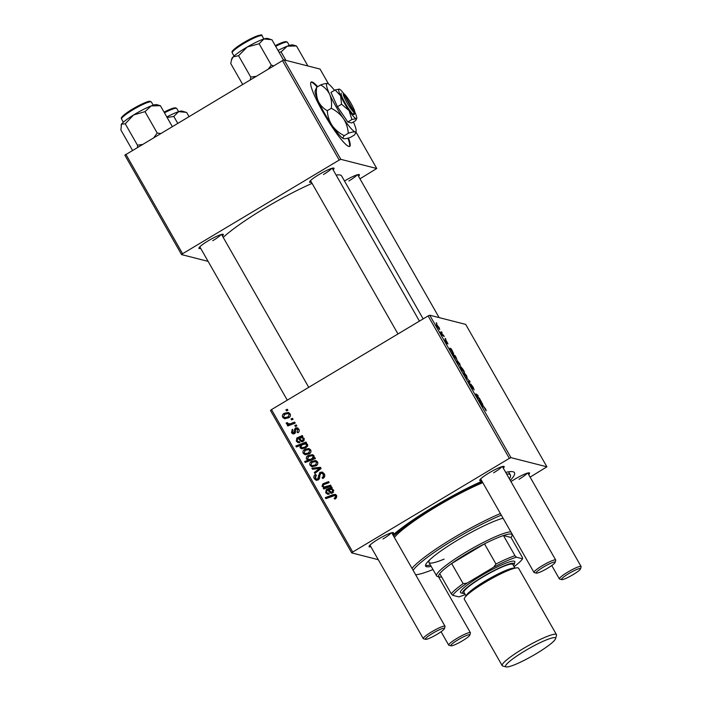 <?xml version="1.0" encoding="UTF-8"?>
<svg xmlns="http://www.w3.org/2000/svg" width="702" height="702" viewBox="0 0 702 702"><rect width="100%" height="100%" fill="white"/><g stroke="black" fill="none" stroke-linecap="round" stroke-linejoin="round"><path stroke-width="1.05" d="M317.699 86.688A37.504 5.37 59.1 0 0 311.188 82.02A37.504 5.37 59.1 0 0 323.131 112.346A37.504 5.37 59.1 0 0 349.693 146.393A37.504 5.37 59.1 0 0 348.482 137.961M317.172 87.004A37.504 5.37 59.1 0 0 310.96 82.231M344.48 180.984A14.066 1.983 -29.7 0 1 359.152 174.544A14.066 1.983 -29.7 0 1 358.511 176.29M348.876 180.967A12.504 1.764 150.3 0 0 357.09 174.851M200.711 248.394A14.066 1.983 -29.7 0 1 198.885 248.06A14.066 1.983 -29.7 0 1 208.38 240.716A14.066 1.983 -29.7 0 1 223.069 234.275A14.066 1.983 -29.7 0 1 222.429 236.012M212.785 240.689A12.504 1.764 150.3 0 0 221.007 234.573M311.407 182.195A14.066 1.983 -29.7 0 1 309.582 181.862A14.066 1.983 -29.7 0 1 319.077 174.517A14.066 1.983 -29.7 0 1 333.766 168.068A14.066 1.983 -29.7 0 1 333.125 169.805M323.482 174.491A12.504 1.764 150.3 0 0 331.704 168.375M510.968 481.607A14.066 1.983 -29.7 0 1 514.619 479.299A14.066 1.983 -29.7 0 1 529.308 472.858A14.066 1.983 -29.7 0 1 528.667 474.596M519.024 479.273A12.504 1.764 150.3 0 0 527.246 473.157M370.867 546.709A14.066 1.983 -29.7 0 1 369.041 546.375A14.066 1.983 -29.7 0 1 378.536 539.022A14.066 1.983 -29.7 0 1 393.225 532.581A14.066 1.983 -29.7 0 1 392.585 534.319M382.941 539.004A12.504 1.764 150.3 0 0 391.163 532.888M481.554 480.501A14.066 1.983 -29.7 0 1 479.738 480.177A14.066 1.983 -29.7 0 1 489.224 472.823A14.066 1.983 -29.7 0 1 503.913 466.382A14.066 1.983 -29.7 0 1 503.273 468.12M493.638 472.797A12.504 1.764 150.3 0 0 501.851 466.681M392.971 534.994A75.009 10.591 -29.7 0 1 434.705 506.133A75.009 10.591 -29.7 0 1 481.958 481.203M505.712 472.393A75.009 10.591 -29.7 0 1 513.057 471.77A75.009 10.591 -29.7 0 1 510.275 480.387M312.074 183.362A71.876 10.153 150.3 0 0 265.154 207.976A71.876 10.153 150.3 0 0 223.218 237.39M445.305 338.39L445.858 339.373L445.112 338.504M441.54 331.792L442.102 332.774L441.347 331.914M447.955 343.866L446.569 341.225L447.446 343.84L445.831 341.681L445.033 339.575L446.92 342.795L445.998 340.242L447.981 343.91M455.616 356.476L456.897 359.617L452.018 353.352L455.616 356.476M470.261 384.415L472.13 387.82L470.902 384.169L473.218 387.285L474.157 390.014L471.481 385.152L472.7 388.803L470.63 386.03L469.726 383.45L470.305 384.433L469.884 384.608M466.444 375.403L467.155 377.579L464.399 374.227L463.741 372.113L466.312 375.482M479.65 398.604L480.212 399.596L478.001 398.043L475.921 393.866L477.632 395.059L478.194 396.051L476.491 394.857L476.728 395.568L479.65 398.604L479.194 398.876M476.491 394.857L476.614 395.63M485.538 409.924L484.204 407.52L481.484 405.019L483.713 406.581L485.626 409.038L486.249 410.837L485.556 409.942M530.107 477.123L546.911 466.812L465.672 324.377L429.747 315.216L510.986 457.651L509.354 458.371L428.115 315.935L429.747 315.216M546.911 466.812L510.986 457.651M481.247 401.597L483.073 405.229L479.563 400.772L480.756 400.544L481.072 401.676M479.826 400.64L482.028 404.44L480.054 401.684L479.229 399.631L480.212 400.342M480.124 400.886L480.756 400.544M463.969 371.121L464.47 371.99L461.425 369.849L460.863 368.866L461.934 369.621L460.38 366.242L462.934 369.261L463.969 371.121L463.574 371.358M469.462 380.747L470.147 381.941L469.129 382.485L468.567 381.502L469.489 381.151L466.137 377.246L469.226 380.888M459.617 363.434L460.319 365.602L457.572 362.258L456.914 360.144L459.485 363.513M450.421 349.087L452.632 352.887L449.833 348.078L451.351 348.991L453.667 353.676L450.368 349.113M450.728 349.333L451.351 348.991M439.057 327.395L439.768 329.571L437.013 326.219L436.363 324.105L438.934 327.474M443.69 335.565L444.252 336.556L442.049 335.003L440.365 332.02L443.69 335.565L443.234 335.837M436.39 322.753L436.942 323.736L436.188 322.876M298.815 429.124C299.605 430.651 299.289 431.879 297.859 432.827L297.051 431.993L297.946 429.58L296.174 428.913L294.586 433.634L292.927 433.906L291.488 432.739L292.269 429.282L292.953 430.186L292.357 432.274L293.875 432.748L294.594 429.212L295.542 427.983L297.183 427.746L298.815 429.124M298.227 429.097L296.174 428.913M295.094 433.055L293.085 432.853L295.586 432.634M302.308 435.53L302.878 436.539L302.097 437.144L304.168 438.513L303.211 441.418L301.421 441.733L298.385 438.583L297.508 438.925L297.2 440.768L298.236 441.611L299.429 441.549L299.868 442.602L298.06 442.646L296.314 441.189L296.849 437.978L302.308 435.53M304.747 449.341L308.81 448.534L310.661 449.894C311.346 451.561 310.889 452.878 309.301 453.834L305.028 454.712L303.229 453.317C302.58 451.605 303.088 450.28 304.747 449.341L305.967 449.657L309.38 448.736M336.67 495.498L335.723 498.648L334.828 499.069L334.143 498.157L335.003 497.762L335.547 496.086L334.801 495.498L325.851 498.648L325.28 497.657L332.757 494.752L335.275 494.392L336.67 495.498M313.575 458.169L314.926 457.66L315.426 458.529L305.221 462.495L304.659 461.504L308.231 460.135L306.484 459.02C306.037 457.458 306.59 456.291 308.143 455.51L312.434 454.642L313.987 455.721L313.575 458.169L315.295 458.292M311.89 468.216L320.419 467.286L321.104 468.48L314.882 473.464L314.32 472.481L319.638 468.374L312.495 469.269L311.89 468.216L320.656 467.707M319.849 472.42L322.183 472.051L324.263 473.745C325.289 475.781 324.789 477.378 322.78 478.536L322.113 477.623L323.332 476.561L323.139 474.324L321.762 473.157L319.831 474.087L319.7 477.579L318.304 479.905L316.154 480.282L314.338 478.746C313.469 476.983 313.838 475.526 315.461 474.385L316.321 475.193L315.435 478.132L316.611 479.141L317.69 478.957L319.849 472.42L322.78 472.271M285.889 409.863L287.346 409.292L287.899 410.275L286.46 410.863L285.889 409.863L287.706 409.942M378.264 559.678L351.72 552.904L270.472 410.468L271.498 409.599L352.737 552.035L509.354 458.371M271.498 409.599L428.115 315.935M311.583 461.319L315.637 460.503L317.488 461.872C318.173 463.539 317.716 464.847 316.128 465.803L311.855 466.681L310.056 465.286C309.406 463.574 309.915 462.249 311.583 461.319L312.794 461.626L316.207 460.714M331.713 487.083L332.283 488.092L331.502 488.689L333.573 490.057L332.616 492.971L330.826 493.287L327.79 490.136L326.904 490.479L326.605 492.321L327.641 493.164L328.834 493.102L329.273 494.147L327.465 494.19L325.71 492.743L326.255 489.522L331.713 487.083M324.605 488.689L325.649 487.855L322.016 486.258L322.841 483.836L328.589 481.598L329.15 482.59L323.429 484.819L323.043 486.065L324.28 486.942L330.607 485.143L331.168 486.135L323.754 489.013L323.192 488.03L324.429 487.548L323.78 487.407M306.739 443.708L305.537 443.401L307.546 444.436L305.826 447.885L301.535 448.762L300.035 447.718L300.28 445.516L296.376 446.981L295.814 445.989L306.011 442.023L306.572 443.015L305.537 443.401L306.186 443.506M284.196 413.311L288.25 412.495L290.11 413.864C290.786 415.531 290.33 416.839 288.741 417.795L284.468 418.673L282.669 417.278C282.028 415.566 282.537 414.241 284.196 413.311L285.416 413.618L288.82 412.706M291.04 418.901L292.497 418.339L293.059 419.313L291.611 419.901L291.04 418.901L292.866 418.98M291.663 423.227L294.647 422.104L295.217 423.095L287.794 425.982L287.232 424.991L288.768 424.403L287.241 424.306L286.214 422.911L287.495 422.674L288.32 423.789L292.883 423.534L295.007 422.736M294.805 425.5L296.262 424.929L296.823 425.912L295.375 426.5L294.805 425.5L296.63 425.57M328.589 84.047L320.042 69.068L284.117 59.907L340.839 159.345L339.206 160.056L282.485 60.626L284.117 59.907M359.959 178.817L376.763 168.506L340.839 159.345M376.763 168.506L355.94 131.994M208.108 261.363L181.564 254.598L124.851 155.16L282.485 60.626M125.869 154.291L182.59 253.729L339.206 160.056M423.148 318.901L341.602 175.939A71.876 10.153 150.3 0 0 336.126 175.07M182.59 253.729L181.564 254.598M352.737 552.035L351.72 552.904M323.438 478.088L322.113 477.623M323.332 477.939L322.411 477.457M323.631 477.764L324.552 476.869L323.332 476.561M324.552 476.869L324.359 474.64L323.139 474.324M324.359 474.64L321.762 473.157M316.795 480.361L314.338 478.746M315.549 479.054L315.119 476.825M315.558 475.781L316.207 475.035M316.611 479.141L317.822 479.457L318.901 479.273L317.69 478.957M318.901 479.273L319.524 478.413L318.304 478.097M319.524 478.413L319.533 476.149L321.068 472.736M315.593 472.894L314.32 472.481M315.54 472.788L320.858 468.682L319.638 468.374M313.469 469.155L313.11 468.532M312.513 466.786L310.056 465.286M311.276 465.593L311.004 464.943M311.46 462.785L312.794 461.626M317.769 462.539L315.558 461.609L312.136 462.293L310.925 464.821L312.057 465.637L315.461 464.891L316.646 462.364L315.558 461.609M312.057 465.637L313.267 465.952L317.348 464.715M316.681 465.198L315.461 464.891M317.795 462.662L316.646 462.364M306.081 462.162L304.659 461.504M305.879 461.811L309.45 460.442L308.231 460.135M309.45 460.442L306.484 459.02M307.695 459.327L307.494 458.81M307.862 457.134L309.354 455.817L308.143 455.51M309.354 455.817L312.987 454.852M314.242 456.572L312.258 455.659L308.713 456.476L307.511 458.836L309.643 459.757L311.653 459.608L314.092 458.301M314.215 456.37L312.258 455.659M311.653 459.608L310.433 459.292L312.1 458.599L313.189 456.309M308.424 459.45L310.433 459.292M313.32 458.906L312.1 458.599M335.565 498.736L334.143 498.157M335.363 498.473L336.223 498.078L335.003 497.762M336.223 498.078L336.767 496.393L335.547 496.086M336.767 496.393L334.801 495.498M326.702 498.323L325.28 497.657M326.5 497.972L333.976 495.059L332.757 494.752M333.976 495.059L335.854 494.629M331.449 493.348L329.01 490.444L327.79 490.136M327.641 493.164L329.001 493.497M328.132 494.287L325.71 492.743M326.93 493.05L326.614 492.33M326.737 490.601L327.474 489.838L326.255 489.522M327.474 489.838L328.808 489.25L327.588 488.934M328.808 489.25L332.099 488.039L330.879 487.723M333.801 490.619L331.335 489.373L328.729 489.794L331.028 492.163L333.529 492.12M333.766 490.566L331.335 489.373M333.274 492.304L332.055 491.988L332.555 490.259M331.028 492.163L332.055 491.988M324.403 488.338L323.192 488.03M324.464 487.557L322.016 486.258M323.236 486.574L323.034 486.047M323.183 485.012L324.061 484.152L322.841 483.836M324.061 484.152L328.948 482.239M324.28 486.942L328.378 486.793L330.975 485.784M305.686 454.817L303.229 453.317M304.449 453.624L304.177 452.974M304.633 450.807L305.967 449.657M310.942 450.57L308.731 449.631L305.3 450.324L304.098 452.851L305.23 453.667L308.634 452.922L309.81 450.394L308.731 449.631M305.23 453.667L306.441 453.983L310.521 452.746M309.854 453.229L308.634 452.922M310.968 450.693L309.81 450.394M302.193 448.868L300.035 447.718M301.255 448.034L301.026 447.393M301.026 445.709L300.28 445.516M297.236 446.656L295.814 445.989M297.034 446.296L306.379 442.664M307.66 445.928L306.537 445.638L306.52 444.62L307.739 444.928L306.256 444.296M306.52 444.62L305.037 443.98L301.921 444.945L300.851 447.156L302.922 448.06L306.283 447.332L307.757 445.954M301.711 447.753L305.063 447.016L306.537 445.638M306.283 447.332L305.063 447.016M306.932 444.375L305.037 443.98M306.563 447.165L305.344 446.858M302.044 441.795L299.605 438.89L298.385 438.583M298.236 441.611L299.596 441.953M298.727 442.734L296.314 441.189M297.525 441.497L297.209 440.786M297.332 439.048L298.069 438.285L296.849 437.978M298.069 438.285L299.403 437.697L298.192 437.39M299.403 437.697L302.694 436.486L301.474 436.179M304.396 439.075L301.93 437.82L299.324 438.241L301.623 440.61L304.124 440.566M304.37 439.013L301.93 437.82M303.869 440.751L302.659 440.444L303.15 438.706M301.623 440.61L302.659 440.444M298.385 432.45L297.051 431.993M298.271 432.309L298.947 431.791M297.394 429.229L297.946 429.58M293.559 433.968L291.488 432.739M292.708 433.046L292.392 432.327M295.472 432.607L294.366 432.327M295.691 429.492L294.594 429.212M295.814 429.519L296.762 428.299L295.542 427.983M296.762 428.299L297.771 427.983M285.126 418.778L282.669 417.278M283.889 417.585L283.626 416.935M284.082 414.777L285.416 413.618M290.391 414.531L288.18 413.601L284.749 414.285L283.538 416.812L284.67 417.629L288.083 416.883L289.259 414.355L288.18 413.601M284.67 417.629L285.889 417.944L289.961 416.707M289.303 417.19L288.083 416.883M290.417 414.654L289.259 414.355M288.645 425.649L287.232 424.991M288.452 425.298L289.987 424.71L288.768 424.403M287.934 424.412L286.346 423.727M287.566 424.034L287.434 423.227L286.214 422.911M288.32 423.789L292.883 423.534M483.257 406.853L483.713 406.581M482.151 403.246L480.37 401.035L482.283 404.405L482.151 403.246M477.184 395.323L477.632 395.059M461.486 369.893L461.934 369.621M462.153 370.358L463.171 370.402L462.653 370.717M461.082 368.401L462.592 370.094M462.618 370.682L462.785 369.296L460.53 367.409M460.942 367.225L461.196 368.331M464.496 374.394L466.672 376.588L466.233 376.851M466.198 376.816L466.242 375.351L463.899 373.28M464.303 373.095L464.619 374.324M468.655 381.651L469.489 381.151M471.99 388.136L472.534 387.811M457.669 362.425L459.845 364.619L459.398 364.882M459.371 364.847L459.415 363.382L457.063 361.302M457.476 361.118L457.783 362.346M454.598 355.756L455.054 355.484M454.413 356.73L456.291 358.617L456.116 357.599L453.913 355.747M454.273 355.581L454.536 356.651M455.958 358.88L456.458 358.345M452.746 351.693L450.974 349.491L452.878 352.86L452.746 351.693M437.109 326.386L439.294 328.58L438.847 328.843M438.811 328.808L438.855 327.343L436.512 325.272M436.916 325.087L437.232 326.316M349.394 146.499A37.504 5.37 59.1 0 0 347.894 138.127M503.053 518.19A48.438 6.836 150.3 0 0 458.274 539.706A48.438 6.836 150.3 0 0 425.631 566.11A48.438 6.836 150.3 0 0 431.16 566.338M501.325 515.154A64.066 9.047 150.3 0 0 455.229 538.925A64.066 9.047 150.3 0 0 413.101 570.287M415.654 574.771A64.066 9.047 150.3 0 0 432.976 569.533M411.986 568.348A65.628 9.266 -29.7 0 1 454.159 537.504A65.628 9.266 -29.7 0 1 500.412 513.557M482.783 482.651A65.628 9.266 150.3 0 0 436.53 506.598A65.628 9.266 150.3 0 0 394.357 537.442M482.362 481.914A70.314 9.925 150.3 0 0 435.617 506.37A70.314 9.925 150.3 0 0 393.585 536.082M501.886 518.524A43.752 6.178 -29.7 0 1 503.194 518.436M444.129 559.117A43.752 6.178 -29.7 0 1 428.94 562.442A43.752 6.178 -29.7 0 1 430.01 559.52M509.362 478.782A70.314 9.925 150.3 0 0 510.398 475.026A70.314 9.925 150.3 0 0 506.625 473.999M425.517 565.285A48.438 6.836 150.3 0 0 430.396 564.996M188.97 116.55L186.583 112.373L178.633 111.653A20.621 2.913 150.3 0 0 166.822 116.962M177.72 123.28L173.806 116.427L178.633 111.653A20.621 2.913 150.3 0 1 181.993 111.109L184.74 111.829M167.129 117.497L173.806 116.427M296.481 45.963L292.681 44.902A20.621 2.913 150.3 0 0 287.223 46.2L296.481 45.963L307.888 65.97M285.907 60.363L281.09 51.922L287.223 46.2A20.621 2.913 150.3 0 0 278.036 50.483M278.984 52.141L281.09 51.922M156.599 104.624A20.621 2.913 150.3 0 0 156.177 104.58A20.621 2.913 150.3 0 0 151.132 105.923L160.389 105.695L156.599 104.624M172.28 126.535L160.389 105.695M145.007 111.644L151.132 105.923A20.621 2.913 150.3 0 0 133.564 114.979L145.007 111.644L157.204 133.038L153.966 137.487M160.6 133.52L157.204 133.038M125.254 123.806L133.564 114.979A20.621 2.913 150.3 0 0 121.507 124.157L125.254 123.806L137.452 145.191L137.566 147.297M142.234 144.498L137.452 145.191M132.485 150.333L120.884 130.002L121.507 124.157A20.621 2.913 150.3 0 0 121.139 124.859A20.621 2.913 150.3 0 0 121.113 124.956M283.555 60.153L271.885 39.698L263.934 38.979A20.621 2.913 150.3 0 0 247.271 46.981L259.108 43.743L263.934 38.979A20.621 2.913 150.3 0 1 267.295 38.426L270.042 39.145M273.78 65.83L271.305 65.137L259.108 43.743M271.305 65.137L268.278 69.121M238.557 55.695L247.271 46.981A20.621 2.913 150.3 0 0 233.108 56.906L238.557 55.695L250.754 77.088L250.307 79.87M256.248 76.316L250.754 77.088M242.664 84.433L230.782 63.592L231.406 60.135L233.108 56.906A20.621 2.913 150.3 0 0 231.827 58.652L231.406 60.135M458.187 639.715A10.942 1.544 150.3 0 0 451.017 645.814A10.942 1.544 150.3 0 0 462.451 640.803A10.942 1.544 150.3 0 0 469.831 635.091A10.942 1.544 150.3 0 0 458.187 639.715M451.017 645.814L448.929 645.27A12.504 1.764 -29.7 0 1 448.692 645.112A12.504 1.764 -29.7 0 1 457.116 638.293A12.504 1.764 -29.7 0 1 470.41 632.721A12.504 1.764 -29.7 0 1 470.419 633.002L469.831 635.091M432.792 633.239A10.942 1.544 150.3 0 0 425.631 639.338A10.942 1.544 150.3 0 0 437.056 634.327A10.942 1.544 150.3 0 0 444.436 628.615A10.942 1.544 150.3 0 0 432.792 633.239M425.631 639.338L423.534 638.794A12.504 1.764 -29.7 0 1 423.297 638.636A12.504 1.764 -29.7 0 1 431.721 631.818A12.504 1.764 -29.7 0 1 445.015 626.245A12.504 1.764 -29.7 0 1 445.033 626.526L444.436 628.615M573.139 574.605A10.942 1.544 150.3 0 0 580.519 568.883A10.942 1.544 150.3 0 0 568.874 573.516A10.942 1.544 150.3 0 0 561.714 579.615A10.942 1.544 150.3 0 0 573.139 574.605M561.714 579.615L559.617 579.062A12.504 1.764 -29.7 0 1 559.389 578.913A12.504 1.764 -29.7 0 1 567.804 572.095A12.504 1.764 -29.7 0 1 581.098 566.523A12.504 1.764 -29.7 0 1 581.116 566.804L580.519 568.883M547.753 568.129A10.942 1.544 150.3 0 0 555.133 562.407A10.942 1.544 150.3 0 0 543.488 567.04A10.942 1.544 150.3 0 0 536.319 573.139A10.942 1.544 150.3 0 0 547.753 568.129M536.319 573.139L534.231 572.586A12.504 1.764 -29.7 0 1 533.994 572.437A12.504 1.764 -29.7 0 1 542.418 565.619A12.504 1.764 -29.7 0 1 555.712 560.047A12.504 1.764 -29.7 0 1 555.721 560.328L555.133 562.407M514.961 555.694L516.444 557.221A40.628 5.739 150.3 0 0 493.603 567.242L495.981 564.022A42.19 5.958 -29.7 0 1 514.961 555.694L503.466 535.538L510.995 537.46A42.19 5.958 150.3 0 0 512.065 535.6A42.19 5.958 150.3 0 0 511.214 534.117A42.19 5.958 150.3 0 0 503.466 535.538A42.19 5.958 150.3 0 0 484.485 543.866A42.19 5.958 150.3 0 0 451.649 563.504A42.19 5.958 150.3 0 0 439.75 573.639A42.19 5.958 150.3 0 0 439.522 576.974A42.19 5.958 150.3 0 0 439.54 576.983A42.19 5.958 150.3 0 0 441.672 577M439.522 576.974L437.425 576.43A43.752 6.178 -29.7 0 1 437.425 576.43A43.752 6.178 -29.7 0 1 436.6 575.886A43.752 6.178 -29.7 0 1 467.111 551.412A43.752 6.178 -29.7 0 1 510.854 531.87M495.981 564.022L484.485 543.866L451.649 563.504L463.144 583.66L467.058 583.125A40.628 5.739 150.3 0 0 452.737 595.322L458.827 596.875A40.628 5.739 150.3 0 0 465.259 594.576M514.118 566.707A40.628 5.739 150.3 0 0 522.534 558.774L516.444 557.221M522.534 558.774L522.49 557.616L510.995 537.46M493.603 567.242L467.058 583.125M452.737 595.322L451.254 593.795A42.19 5.958 -29.7 0 1 463.144 583.66M439.75 573.639L451.254 593.795M524.956 650.868A28.756 4.063 150.3 0 0 506.124 666.9A28.756 4.063 150.3 0 0 536.161 653.729A28.756 4.063 150.3 0 0 555.563 638.697A28.756 4.063 150.3 0 0 524.956 650.868M506.124 666.9L502.772 666.022A31.257 4.414 -29.7 0 1 502.184 665.628A31.257 4.414 -29.7 0 1 523.244 648.595A31.257 4.414 -29.7 0 1 556.484 634.661A31.257 4.414 -29.7 0 1 556.51 635.371L555.563 638.697M513.504 565.619A29.686 4.194 150.3 0 0 514.224 564.355A29.686 4.194 150.3 0 0 482.616 576.912A29.686 4.194 150.3 0 0 463.171 593.471A29.686 4.194 150.3 0 0 464.636 593.497M463.171 593.471L461.082 592.918A31.257 4.414 -29.7 0 1 481.546 575.491A31.257 4.414 -29.7 0 1 514.82 562.267L514.224 564.355M466.084 596.033L463.969 592.33A28.124 3.975 -29.7 0 1 482.923 576.991A28.124 3.975 -29.7 0 1 512.837 564.452L514.952 568.164M502.184 665.628L464.32 599.254A31.257 4.414 -29.7 0 1 485.38 582.212A31.257 4.414 -29.7 0 1 518.62 568.287L556.484 634.661M343.41 93.708L354.027 112.329L353.475 114.479L354.08 114.628A12.504 1.79 59.1 0 0 354.264 114.373L354.773 112.267A10.942 1.562 59.1 0 0 350.754 102.957A10.942 1.562 59.1 0 0 344.015 93.857L343.41 93.708A10.942 1.562 59.1 0 0 346.893 102.553A10.942 1.562 59.1 0 0 354.027 112.329M341.304 93.147A12.504 1.79 59.1 0 0 345.261 103.264A12.504 1.79 59.1 0 0 353.475 114.479M341.567 104.247L349.008 110.539L351.93 119.524L356.125 118.664L355.8 120.516L351.684 122.973L347.823 121.981L337.451 106.713L330.958 92.427L335.073 89.961L340.575 95.753L341.567 104.247L337.451 106.713M343.954 93.849A17.19 2.457 59.1 0 0 339.268 89.11L335.073 89.961M351.93 119.524L347.823 121.981M339.268 89.11L339.268 89.11A17.19 2.457 59.1 0 0 339.259 89.11A17.19 2.457 59.1 0 0 340.575 95.753A17.19 2.457 59.1 0 0 349.008 110.539A17.19 2.457 59.1 0 0 356.125 118.664L356.493 119.296L356.73 118.305A17.19 2.457 59.1 0 0 354.808 112.013A17.19 2.457 59.1 0 0 354.791 111.978M334.477 90.321A28.124 4.028 59.1 0 0 327.536 83.512A28.124 4.028 59.1 0 0 329.677 94.393A28.124 4.028 59.1 0 0 343.471 118.577A28.124 4.028 59.1 0 0 355.115 131.888A28.124 4.028 59.1 0 0 356.107 131.283A28.124 4.028 59.1 0 0 353.396 121.955M327.536 83.512L327.527 83.512A28.124 4.028 59.1 0 0 327.527 83.512C326.263 83.31 323.973 83.784 320.665 84.916L316.646 87.32L315.119 90.935A28.124 4.028 59.1 0 0 318.26 101.22C316.541 97.025 315.997 92.392 316.646 87.32M320.665 84.916C324.631 87.171 327.632 90.33 329.677 94.393C331.405 98.587 331.941 103.22 331.3 108.292C336.249 110.802 340.303 114.233 343.471 118.577C346.314 123.052 347.902 127.957 348.262 133.283C351.57 132.151 353.852 131.686 355.115 131.888L355.712 132.915L354.589 134.898L350.561 137.311C347.253 138.443 344.963 138.908 343.708 138.715L343.69 138.706A28.124 4.028 59.1 0 0 343.708 138.715C342.734 138.338 342.909 137.329 344.234 135.697C339.285 133.187 335.231 129.756 332.064 125.404C329.22 120.937 327.632 116.032 327.272 110.697C323.315 108.441 320.305 105.282 318.26 101.22A28.124 4.028 59.1 0 0 332.064 125.404A28.124 4.028 59.1 0 0 343.69 138.706L343.69 138.706M331.3 108.292L327.272 110.697M348.262 133.283L344.234 135.697M356.125 118.664A17.19 2.457 59.1 0 0 356.73 118.305M354.08 114.628L354.633 112.478L344.015 93.857M319.533 476.149L318.313 475.833M318.98 470.068L317.76 469.761M313.066 459.047L311.846 458.739M330.194 491.962L328.975 491.646M330.695 488.627L329.484 488.32M325.298 483.608L324.078 483.301M328.378 486.793L327.158 486.486M300.789 440.408L299.57 440.093M301.298 437.074L300.079 436.767M295.612 431.44L294.507 431.16M478.167 398.157L478.624 397.885M462.574 370.656L463.013 370.393M468.603 381.555L469.147 381.23M450.14 349.184L450.807 348.789M442.313 335.196L442.786 334.907M175.421 108.047A16.251 2.29 -29.7 0 0 164.066 112.136L173.052 108.196L175.289 107.775L176.79 108.494A17.19 2.431 150.3 0 0 176.693 108.389A17.19 2.431 150.3 0 0 164.461 112.82M285.574 41.708A16.251 2.29 -29.7 0 0 275.289 45.665L283.748 41.997L286.056 41.576L287.487 42.295A17.19 2.431 150.3 0 0 286.811 42.032A17.19 2.431 150.3 0 0 275.675 46.35M121.534 119.05C121.964 117.848 118.866 118.91 127.106 112.61C134.881 106.967 148.438 100.57 149.965 101.299L151.395 102.018A17.19 2.431 150.3 0 0 150.728 101.764A17.19 2.431 150.3 0 0 133.547 109.424A17.19 2.431 150.3 0 0 121.534 119.05L123.341 122.218M121.972 117.875A16.251 2.29 -29.7 0 1 132.862 108.907A16.251 2.29 -29.7 0 1 149.491 101.43M232.23 52.852C232.476 51.86 229.212 52.273 241.067 44.226C255.396 35.197 263.496 34.003 261.758 35.433L262.092 35.82A17.19 2.431 150.3 0 0 261.995 35.705A17.19 2.431 150.3 0 0 245.516 42.48A17.19 2.431 150.3 0 0 232.23 52.852L234.038 56.02M232.669 51.676A16.251 2.29 -29.7 0 1 244.761 41.997A16.251 2.29 -29.7 0 1 260.723 35.372M466.198 595.91A28.124 3.975 -29.7 0 1 485.222 581.028A28.124 3.975 -29.7 0 1 514.785 568.199M480.694 400.588L480.15 400.921M456.44 358.643L455.993 358.906M451.289 349.034L450.745 349.368M510.398 475.026L508.573 471.823M176.79 108.494L178.598 111.662M287.487 42.295L289.294 45.463M151.395 102.018L153.203 105.186M262.092 35.82L263.899 38.987M441.058 631.73L448.692 645.112M438.452 576.693L470.41 632.721M423.297 638.636L369.963 545.129M287.276 400.158L199.807 246.814M445.015 626.245L391.681 532.739M308.74 387.328L221.525 234.433M581.098 566.523L527.764 473.016M439.127 317.611L357.616 174.701M559.389 578.913L551.754 565.531M332.221 168.226L419.427 321.121M502.378 466.54L555.712 560.047M310.503 180.616L397.973 333.959M480.659 478.922L533.994 572.437M436.6 575.886L428.94 562.442M512.065 535.6L512.372 534.529M356.107 131.283L355.712 132.915"/></g></svg>
